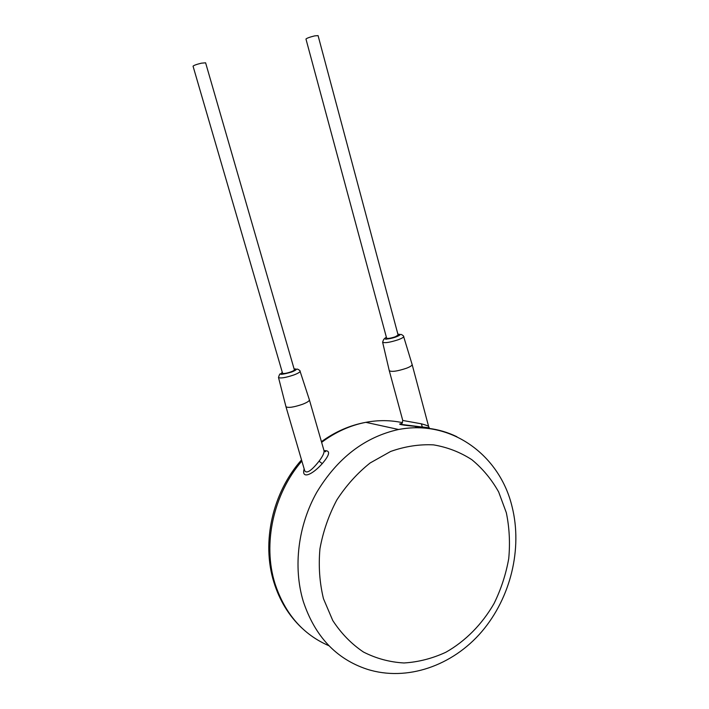 <?xml version="1.0" encoding="UTF-8"?>
<svg xmlns="http://www.w3.org/2000/svg" width="709" height="709" viewBox="0 0 709 709"><rect width="100%" height="100%" fill="white"/><g stroke="black" fill="none" stroke-linecap="round" stroke-linejoin="round"><path stroke-width="1.06" d="M401.879 423.627C393.929 424.319 409.004 425.808 422.467 427.048C433.509 429.255 433.367 429.175 422.041 426.827M304.161 468.879C301.219 479.027 311.419 475.757 322.258 463.624C330.048 454.513 330.642 450.197 324.022 450.694C325.112 451.757 325.644 451.996 325.626 451.429L324.102 451.084M304.631 470.466L304.693 470.67C306.607 473.993 311.402 470.82 319.068 461.16C322.825 456.179 324.465 452.661 323.995 450.596L309.399 399.885M304.542 470.182L285.957 406.709C288.129 408.1 293.677 407.285 302.601 404.263C307.263 402.411 309.523 400.931 309.372 399.796L300.049 371.197C300.146 372.101 298.037 373.368 293.739 375.008C285.514 377.72 280.436 378.553 278.504 377.507C279.39 374.379 280.126 373.218 280.711 374.033C280.268 374.777 283.928 374.104 291.7 372.003C296.805 369.921 297.612 368.893 294.102 368.928M285.931 406.594L278.504 377.507M290.885 371.888C293.251 370.993 294.403 370.302 294.359 369.814L205.61 62.809L201.4 63.181C196.535 64.368 193.752 65.379 193.052 66.194L282.572 373.262C283.627 373.82 286.401 373.368 290.885 371.888M395.259 336.784L398.121 335.056L318.075 35.61L314.628 35.893C309.718 37.116 306.829 38.162 305.96 39.039L386.635 338.202C387.823 338.742 390.703 338.273 395.259 336.784M389.25 370.585L389.276 370.71C391.714 372.074 397.457 371.241 406.523 368.219C410.422 366.677 412.292 365.436 412.124 364.488L403.625 336.5C403.74 337.254 402.003 338.317 398.405 339.682C390.056 342.403 384.792 343.253 382.621 342.243C384.455 336.456 384.668 339.859 386.875 339.044L396.216 336.846C400.594 335.065 401.161 334.187 397.9 334.223M402.747 420.437L389.276 370.718L382.603 342.137M422.467 427.048L401.214 424.407C401.613 424.638 402.127 423.326 402.756 420.464L421.385 423.814C426.1 425.09 428.52 426.02 428.661 426.614L429.237 427.819L422.263 426.978L421.385 423.814M323.472 598.715L332.76 620.517C341.189 633.429 351.416 643.94 363.46 652.032C376.24 658.537 389.755 662.179 403.988 662.968C418.31 662.1 432.233 658.537 445.784 652.289C465.459 641.193 482.138 624.23 494.049 603.519C501.086 589.17 505.978 574.175 508.743 558.541C510.205 542.846 509.399 527.567 506.323 512.696L498.657 491.966C491.55 479.311 482.599 468.543 471.804 459.671C460.132 452.129 447.352 447.193 433.474 444.862C419.232 444.18 404.936 446.386 390.588 451.482L370.125 462.977C357.336 473.16 346.24 485.479 336.837 499.942C328.692 515.337 323.065 531.617 319.945 548.793C318.403 566.057 319.582 582.692 323.472 598.715M456.915 436.744C438.951 428.023 419.506 425.613 398.591 429.486C364.834 436.983 337.573 457.89 316.808 492.223C298.09 525.44 292.932 566.846 303.213 601.188C314.84 636.265 336.093 658.927 366.961 669.19C406.913 681.952 452.626 665.671 481.703 631.71C510.781 597.625 522.533 548.713 512.146 506.97M328.985 645.766C302.947 634.511 284.947 613.808 275.003 583.658C262.41 543.821 273.479 493.792 301.866 461.036M321.62 442.354C335.49 432.02 350.228 425.347 365.835 422.334C378.42 419.976 390.659 420.1 402.544 422.697M414.428 426.206L418.434 427.828M322.258 463.624L319.068 461.16M282.306 372.34C279.284 374.848 282.412 374.733 291.691 372.003L296.823 369.176C297.452 368.52 300.988 371.268 300.049 371.197M386.405 337.324C381.034 339.833 389.294 339.451 396.207 336.846L400.558 334.48C401.108 333.85 404.564 336.598 403.625 336.5M512.084 506.74C499.916 455.267 451.332 419.241 398.591 429.486L365.835 422.334C350.113 425.205 335.313 431.648 321.425 441.672M428.644 426.561L412.151 364.586M301.715 627.899C288.864 615.713 279.612 600.558 273.949 582.443C261.267 542.27 272.557 492.409 301.538 459.911"/></g></svg>

